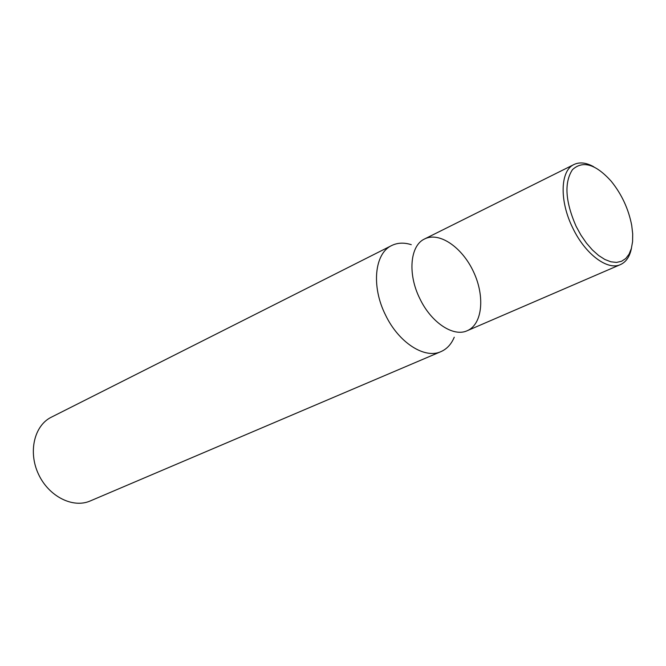 <?xml version="1.0" encoding="UTF-8"?>
<svg xmlns="http://www.w3.org/2000/svg" width="666" height="666" viewBox="0 0 666 666"><rect width="100%" height="100%" fill="white"/><g stroke="black" fill="none" stroke-linecap="round" stroke-linejoin="round"><path stroke-width="1" d="M411.272 244.672C404.046 242.399 397.527 242.682 391.7 245.529L51.29 417.216C34.274 425.516 27.997 451.881 38.445 474.092C48.676 496.403 72.869 508.616 90.193 500.974L440.975 351.615C446.911 349.001 451.332 344.197 454.254 337.221M391.7 245.529C374.517 253.288 371.104 286.522 385.547 315.076C398.676 342.657 424.708 359.29 440.975 351.615M631.501 248.002C629.87 256.435 626.207 261.954 620.512 264.569L467.257 330.702C453.513 337.279 431.268 322.685 419.921 298.801C407.442 274.092 410.048 245.429 424.633 238.936C439.377 231.477 462.337 247.402 473.609 271.969C485.114 296.428 482.467 324.25 467.257 330.702C453.513 337.279 431.268 322.685 419.921 298.801C407.442 274.092 410.048 245.429 424.633 238.936L574.034 164.494C579.703 161.83 586.28 162.596 593.781 166.791M620.512 264.569C607.583 270.862 585.148 254.112 572.768 227.988C559.24 200.907 560.223 170.521 574.034 164.494M576.115 226.332C565.276 201.457 564.06 182.567 572.469 169.663C582.767 160.215 595.679 164.061 611.188 181.21C621.703 194.231 628.546 208.958 631.718 225.391L632.7 233.849L632.583 241.641L631.36 248.501L629.062 254.204L625.749 258.525L621.52 261.297L616.516 262.412L610.897 261.805L604.853 259.474L598.609 255.478L592.39 249.95L586.421 243.073L580.927 235.106L576.115 226.332"/></g></svg>
